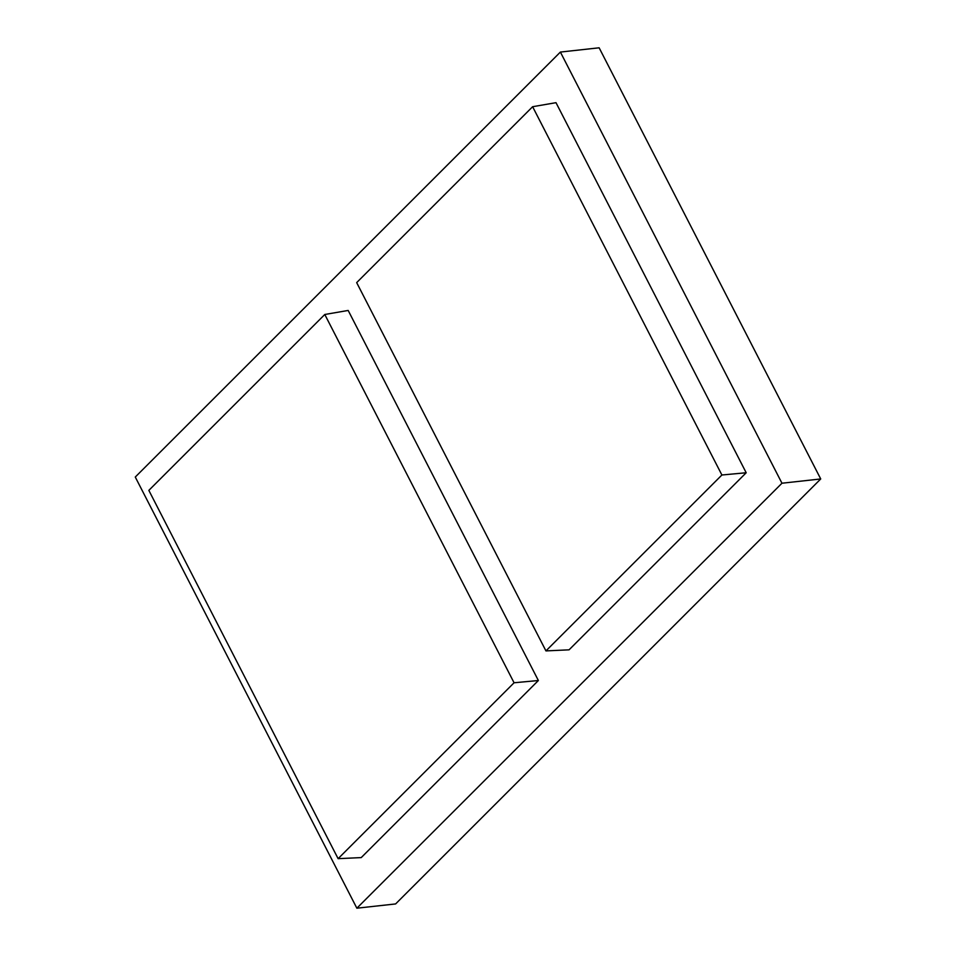 <?xml version="1.0" encoding="UTF-8"?>
<svg xmlns="http://www.w3.org/2000/svg" width="956" height="956" viewBox="0 0 956 956"><rect width="100%" height="100%" fill="white"/><g stroke="black" fill="none" stroke-linecap="round" stroke-linejoin="round"><path stroke-width="1.43" d="M555.998 102.674L746.194 472.754L569.071 649.829L545.948 650.905L356.672 282.618L532.623 106.713L555.998 102.674M135.274 477.044L356.863 908.2L781.96 483.222L560.383 52.066L135.274 477.044M538.371 680.517L348.175 310.449L324.789 314.488L148.837 490.38L338.113 858.667L361.237 857.592L538.371 680.517L514.065 682.775L324.789 314.488M356.863 908.2L395.617 903.934L820.726 478.956L599.137 47.8L560.383 52.066M781.96 483.222L820.726 478.956M338.113 858.667L514.065 682.775M532.623 106.713L721.9 475.001L746.194 472.754M721.9 475.001L545.948 650.905"/></g></svg>
